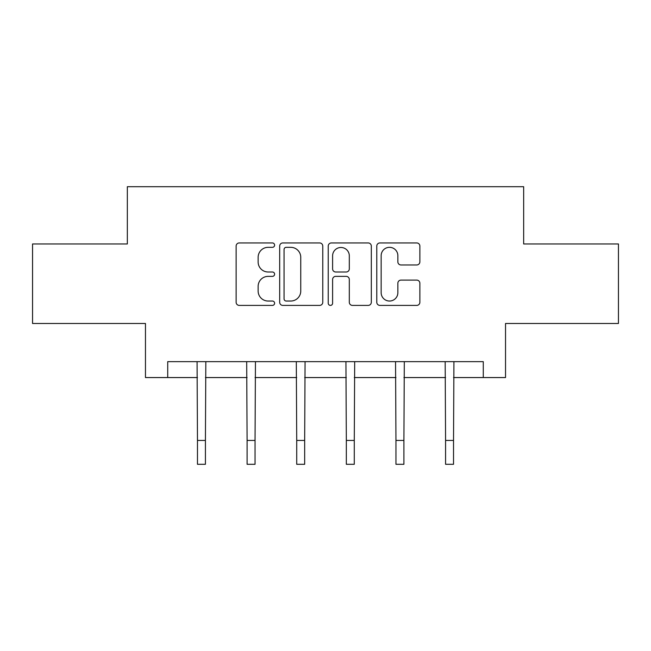 <?xml version="1.0" encoding="UTF-8"?>
<svg xmlns="http://www.w3.org/2000/svg" width="651" height="651" viewBox="0 0 651 651"><rect width="100%" height="100%" fill="white"/><g stroke="black" fill="none" stroke-linecap="round" stroke-linejoin="round"><path stroke-width="0.98" d="M274.608 245.142A2.189 2.189 0 0 0 272.427 242.953L239.251 242.953A3.125 3.125 0 0 0 236.126 246.078L236.126 302.276A3.125 3.125 0 0 0 239.251 305.4L272.427 305.4A2.189 2.189 0 0 0 274.608 303.211A2.189 2.189 0 0 0 272.427 301.031L268.131 301.031A9.993 9.993 0 0 1 258.138 291.038L258.138 286.35A9.993 9.993 0 0 1 268.131 276.366L272.427 276.366A2.189 2.189 0 0 0 274.608 274.177A2.189 2.189 0 0 0 272.427 271.996L268.131 271.996A9.993 9.993 0 0 1 258.138 262.003L258.138 257.316A9.993 9.993 0 0 1 268.131 247.331L272.427 247.331A2.189 2.189 0 0 0 274.608 245.142M416.746 264.965A3.125 3.125 0 0 0 419.871 261.848L419.871 246.078A3.125 3.125 0 0 0 416.746 242.953L379.907 242.953A3.125 3.125 0 0 0 376.783 246.078L376.783 302.276A3.125 3.125 0 0 0 379.907 305.4L416.746 305.4A3.125 3.125 0 0 0 419.871 302.276L419.871 283.234A3.125 3.125 0 0 0 416.746 280.109L400.975 280.109A3.125 3.125 0 0 0 397.859 283.234L397.859 292.673A8.349 8.349 0 0 1 389.501 301.031A8.349 8.349 0 0 1 381.152 292.673L381.152 255.68A8.349 8.349 0 0 1 389.501 247.331A8.349 8.349 0 0 1 397.859 255.68L397.859 261.848A3.125 3.125 0 0 0 400.975 264.965L416.746 264.965M167.73 377.556L167.73 361.647L483.27 361.647L483.27 377.556L505.534 377.556L505.534 323.482L618.45 323.482L618.45 243.962L523.664 243.962L523.664 186.707L127.336 186.707L127.336 243.962L32.55 243.962L32.55 323.482L145.466 323.482L145.466 377.556L197.473 377.556M322.766 246.078A3.125 3.125 0 0 0 319.649 242.953L282.803 242.953A3.125 3.125 0 0 0 279.686 246.078L279.686 302.276A3.125 3.125 0 0 0 282.803 305.4L319.649 305.4A3.125 3.125 0 0 0 322.766 302.276L322.766 246.078M331.351 242.953L368.197 242.953A3.125 3.125 0 0 1 371.314 246.078L371.314 302.276A3.125 3.125 0 0 1 368.197 305.4L352.427 305.4A3.125 3.125 0 0 1 349.31 302.276L349.31 279.482A3.125 3.125 0 0 0 346.186 276.366L335.729 276.366A3.125 3.125 0 0 0 332.604 279.482L332.604 303.211A2.189 2.189 0 0 1 330.415 305.4A2.189 2.189 0 0 1 328.234 303.211L328.234 246.078A3.125 3.125 0 0 1 331.351 242.953M205.423 377.556L247.095 377.556M255.046 377.556L296.718 377.556M304.668 377.556L346.332 377.556M354.282 377.556L395.954 377.556M403.905 377.556L445.577 377.556M453.527 377.556L483.27 377.556M286.237 247.331A2.189 2.189 0 0 0 284.056 249.512L284.056 298.842A2.189 2.189 0 0 0 286.237 301.031L290.769 301.031A9.993 9.993 0 0 0 300.754 291.038L300.754 257.316A9.993 9.993 0 0 0 290.769 247.331L286.237 247.331M349.31 255.835A8.349 8.349 0 0 0 340.953 247.486A8.349 8.349 0 0 0 332.604 255.835L332.604 268.871A3.125 3.125 0 0 0 335.729 271.996L346.186 271.996A3.125 3.125 0 0 0 349.31 268.871L349.31 255.835M197.074 361.647L197.473 440.434L205.423 440.434L205.83 361.647M197.473 440.434L197.473 464.293L205.423 464.293L205.423 440.434M246.688 361.647L247.095 440.434L255.046 440.434L255.452 361.647M247.095 440.434L247.095 464.293L255.046 464.293L255.046 440.434M296.311 361.647L296.718 440.434L304.668 440.434L305.067 361.647M296.718 440.434L296.718 464.293L304.668 464.293L304.668 440.434M345.933 361.647L346.332 440.434L354.282 440.434L354.689 361.647M346.332 440.434L346.332 464.293L354.282 464.293L354.282 440.434M395.548 361.647L395.954 440.434L403.905 440.434L404.312 361.647M395.954 440.434L395.954 464.293L403.905 464.293L403.905 440.434M445.17 361.647L445.577 440.434L453.527 440.434L453.926 361.647M445.577 440.434L445.577 464.293L453.527 464.293L453.527 440.434"/></g></svg>
